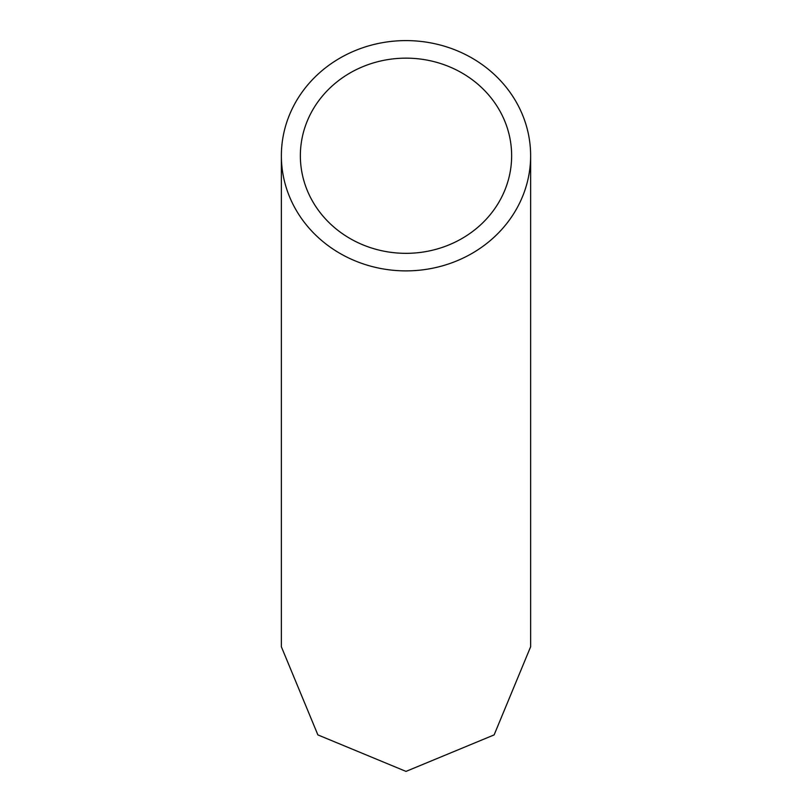 <?xml version="1.0" encoding="UTF-8"?>
<svg xmlns="http://www.w3.org/2000/svg" width="812" height="812" viewBox="0 0 812 812"><rect width="100%" height="100%" fill="white"/><g stroke="black" fill="none" stroke-linecap="round" stroke-linejoin="round"><path stroke-width="1.22" d="M406 40.6A124.632 115.142 0 0 0 281.368 155.742A124.632 115.142 0 0 0 406 270.883A124.632 115.142 0 0 0 530.632 155.742A124.632 115.142 0 0 0 406 40.6M406 253.334A105.641 97.592 0 0 0 511.641 155.742A105.641 97.592 0 0 0 406 58.149A105.641 97.592 0 0 0 300.359 155.742A105.641 97.592 0 0 0 406 253.334M530.632 155.742L530.632 646.768L494.122 734.901L406 771.4L317.878 734.901L281.368 646.768L281.368 155.742"/></g></svg>
